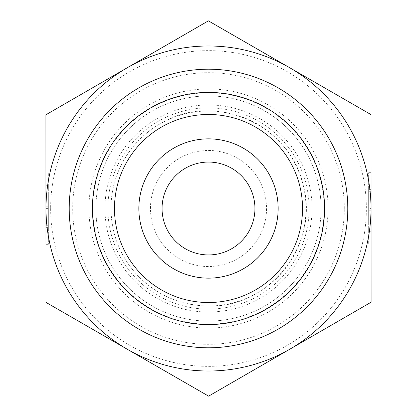 <?xml version="1.0" encoding="UTF-8"?>
<svg xmlns="http://www.w3.org/2000/svg" width="417" height="417" viewBox="0 0 417 417"><rect width="100%" height="100%" fill="white"/><g stroke="black" fill="none" stroke-linecap="round" stroke-linejoin="round"><path stroke-width="0.31" stroke-dasharray="2.08 1.56" d="M48.33 244.32L46.011 244.32L45.974 185.252L45.979 189.834L48.299 189.834L48.299 185.247L48.33 244.32L48.289 172.867L48.299 189.834L45.979 189.834L45.969 172.867L48.289 172.867M45.99 208.594L45.99 208.5A162.51 162.51 0 0 1 289.752 67.763A162.51 162.51 0 0 1 289.752 349.238A162.51 162.51 0 0 1 45.99 208.5A162.51 162.51 0 0 1 127.164 67.809L45.938 114.769L45.99 208.594L46.047 302.419L127.326 349.284A162.51 162.51 0 0 1 45.99 208.594L45.979 191.919L48.304 191.919L48.32 225.269L48.304 191.919L45.979 191.919L45.99 206.207L45.979 191.919L48.304 191.919L45.979 191.919L46 225.269L45.99 208.594L48.309 208.594M46 227.354L48.325 227.354L46 227.354M45.99 206.207L48.309 206.207M46 225.269L48.32 225.269L46 225.269L45.99 210.981L46 225.269L48.32 225.269L46 225.269M45.99 210.981L48.315 210.981M368.67 172.68L370.989 172.68L371.026 231.748L371.021 227.166L368.701 227.166L368.701 231.753L368.67 172.68L368.711 244.133L368.701 227.166L371.021 227.166L371.031 244.133L368.711 244.133M371 189.646L368.675 189.646L371 189.646M371.021 225.081L368.696 225.081L368.68 191.731L368.696 225.081L371.021 225.081L371.01 210.793L371.021 225.081L368.696 225.081L371.021 225.081L371 191.731L371.021 225.081M371.01 210.793L368.691 210.793M371.01 208.406A162.51 162.51 0 0 1 127.326 349.284L208.609 396.15L371.062 302.231L371.01 208.406L370.953 114.581L289.674 67.716L208.391 20.85L127.164 67.809A162.51 162.51 0 0 1 371.01 208.406L368.691 208.406M371 191.731L368.68 191.731L371 191.731L371.01 206.019L371 191.731L368.68 191.731L371 191.731M371.01 206.019L368.685 206.019M92.423 208.5A116.077 116.077 0 0 1 266.541 107.972A116.077 116.077 0 0 1 266.541 309.028A116.077 116.077 0 0 1 92.423 208.5A116.077 116.077 0 0 1 266.541 107.972A116.077 116.077 0 0 1 266.541 309.028A116.077 116.077 0 0 1 92.423 208.5M110.995 208.5A97.505 97.505 0 0 0 257.253 292.942A97.505 97.505 0 0 0 257.253 124.058A97.505 97.505 0 0 0 110.995 208.5C111.329 234.104 120.138 256.351 137.422 275.246C156.875 295.293 180.571 305.546 208.5 306.005C269.841 308.199 320.319 243.121 302.94 184.251C289.075 123.802 215.031 92.897 164.235 121.623C132.053 137.6 110.62 172.575 110.995 208.5M150.459 208.5A58.041 58.041 0 0 1 237.518 158.236A58.041 58.041 0 0 1 237.518 258.764A58.041 58.041 0 0 1 150.459 208.5M50.634 208.5A157.866 157.866 0 0 0 287.433 345.219A157.866 157.866 0 0 0 287.433 71.781A157.866 157.866 0 0 0 50.634 208.5M88.941 208.5A119.559 119.559 0 0 0 268.282 312.041A119.559 119.559 0 0 0 268.282 104.959A119.559 119.559 0 0 0 88.941 208.5M162.067 208.5A46.433 46.433 0 0 0 231.716 248.709A46.433 46.433 0 0 0 231.716 168.291A46.433 46.433 0 0 0 162.067 208.5M321.095 208.5A112.595 112.595 0 0 0 152.2 110.99A112.595 112.595 0 0 0 152.2 306.01A112.595 112.595 0 0 0 321.095 208.5A112.595 112.595 0 0 1 152.2 306.01A112.595 112.595 0 0 1 152.2 110.99A112.595 112.595 0 0 1 321.095 208.5A112.595 112.595 0 0 1 152.2 306.01A112.595 112.595 0 0 1 152.2 110.99A112.595 112.595 0 0 1 321.095 208.5M347.794 208.5A139.294 139.294 0 0 1 138.851 329.133A139.294 139.294 0 0 1 138.851 87.867A139.294 139.294 0 0 1 347.794 208.5M104.964 208.5A103.536 103.536 0 0 0 260.271 298.165A103.536 103.536 0 0 0 260.271 118.835A103.536 103.536 0 0 0 104.964 208.5M107.883 208.5A100.617 100.617 0 0 0 258.806 295.637A100.617 100.617 0 0 0 258.806 121.363A100.617 100.617 0 0 0 107.883 208.5M344.312 208.5A135.812 135.812 0 0 0 140.597 90.885A135.812 135.812 0 0 0 140.597 326.115A135.812 135.812 0 0 0 344.312 208.5M324.207 208.5A115.707 115.707 0 0 1 150.646 308.705A115.707 115.707 0 0 1 150.646 108.295A115.707 115.707 0 0 1 324.207 208.5M46.006 231.941L48.325 231.935M45.974 185.252L48.299 185.247M370.994 185.059L368.675 185.065M371.026 231.748L368.701 231.753"/><path stroke-width="0.63" d="M45.969 172.867L46.011 244.32M371.031 244.133L370.989 172.68M371.062 302.231L208.609 396.15L127.326 349.284A162.51 162.51 0 0 0 371.01 208.5L371.062 302.231M371.01 208.406A162.51 162.51 0 0 0 127.164 67.809A162.51 162.51 0 0 0 127.326 349.284L46.047 302.419L45.938 114.769L208.391 20.85L370.953 114.581L371.01 208.5M254.933 208.5A46.433 46.433 0 0 1 208.5 254.933A46.433 46.433 0 0 1 162.067 208.5A46.433 46.433 0 0 1 208.5 162.067A46.433 46.433 0 0 1 254.933 208.5M138.851 208.5A69.649 69.649 0 0 0 208.5 278.149A69.649 69.649 0 0 0 278.149 208.5A69.649 69.649 0 0 0 208.5 138.851A69.649 69.649 0 0 0 138.851 208.5M114.477 208.5A94.023 94.023 0 0 1 208.5 114.477A94.023 94.023 0 0 1 302.523 208.5A94.023 94.023 0 0 1 208.5 302.523A94.023 94.023 0 0 1 114.477 208.5M278.149 208.5A69.649 69.649 0 0 0 173.675 148.186A69.649 69.649 0 0 0 173.675 268.814A69.649 69.649 0 0 0 278.149 208.5M347.794 208.5A139.294 139.294 0 0 0 138.851 87.867A139.294 139.294 0 0 0 138.851 329.133A139.294 139.294 0 0 0 347.794 208.5M324.577 208.5A116.077 116.077 0 0 1 150.459 309.028A116.077 116.077 0 0 1 150.459 107.972A116.077 116.077 0 0 1 324.577 208.5"/></g></svg>
